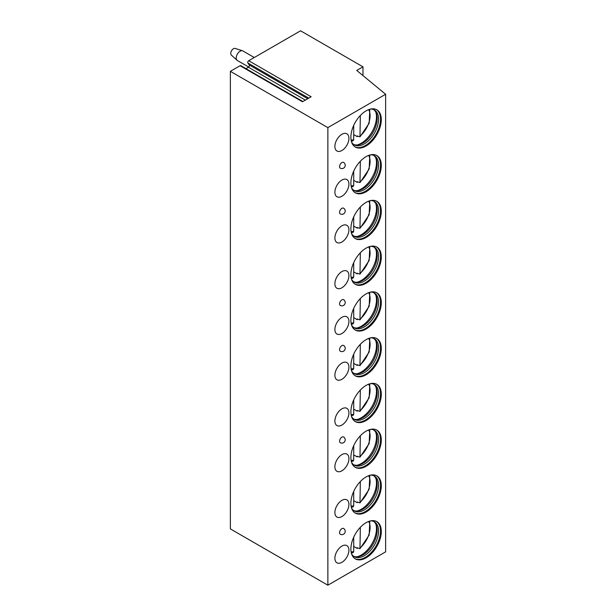 <?xml version="1.0" encoding="UTF-8"?>
<svg xmlns="http://www.w3.org/2000/svg" width="616" height="616" viewBox="0 0 616 616"><rect width="100%" height="100%" fill="white"/><g stroke="black" fill="none" stroke-linecap="round" stroke-linejoin="round"><path stroke-width="0.92" d="M362.97 66.828L356.726 70.432L385.639 94.271L327.866 127.627L230.361 71.333L240.063 65.727L302.471 101.756L311.142 96.751L248.733 60.722L300.562 30.8L362.97 66.828L362.97 75.576M240.063 65.727A1.425 0.824 -60 0 1 240.779 65.658L302.887 101.517M245.938 68.638L248.402 67.221A1.425 0.824 -60 0 0 249.272 64.973L247.863 62.971A1.425 0.824 -60 0 1 248.733 60.722M230.361 71.333L230.361 528.905L327.866 585.2L385.639 551.844L385.639 94.271M327.866 127.627L327.866 585.2M381.296 531.469A21.514 12.42 120 0 0 376.846 521.621A21.514 12.42 120 0 0 360.268 527.388A21.514 12.42 120 0 0 350.881 549.033A21.514 12.42 120 0 0 355.332 558.881A21.514 12.42 120 0 0 371.91 553.122A21.514 12.42 120 0 0 381.296 531.469M334.888 558.265A9.925 5.729 120 0 0 336.944 562.816A9.925 5.729 120 0 0 344.59 560.152A9.925 5.729 120 0 0 348.925 550.165A9.925 5.729 120 0 0 346.87 545.614A9.925 5.729 120 0 0 339.224 548.279A9.925 5.729 120 0 0 334.888 558.265M381.296 485.716A21.514 12.42 120 0 0 376.846 475.868A21.514 12.42 120 0 0 360.268 481.627A21.514 12.42 120 0 0 350.881 503.28A21.514 12.42 120 0 0 355.332 513.128A21.514 12.42 120 0 0 371.91 507.361A21.514 12.42 120 0 0 381.296 485.716M334.888 512.512A9.925 5.729 120 0 0 336.944 517.055A9.925 5.729 120 0 0 344.59 514.399A9.925 5.729 120 0 0 348.925 504.404A9.925 5.729 120 0 0 346.87 499.861A9.925 5.729 120 0 0 339.224 502.517A9.925 5.729 120 0 0 334.888 512.512M381.296 439.955A21.514 12.42 120 0 0 376.846 430.107A21.514 12.42 120 0 0 360.268 435.874A21.514 12.42 120 0 0 350.881 457.519A21.514 12.42 120 0 0 355.332 467.367A21.514 12.42 120 0 0 371.91 461.607A21.514 12.42 120 0 0 381.296 439.955M334.888 466.751A9.925 5.729 120 0 0 336.944 471.302A9.925 5.729 120 0 0 344.59 468.637A9.925 5.729 120 0 0 348.925 458.65A9.925 5.729 120 0 0 346.87 454.1A9.925 5.729 120 0 0 339.224 456.764A9.925 5.729 120 0 0 334.888 466.751M381.296 394.202A21.514 12.42 120 0 0 376.846 384.353A21.514 12.42 120 0 0 360.268 390.113A21.514 12.42 120 0 0 350.881 411.765A21.514 12.42 120 0 0 355.332 421.613A21.514 12.42 120 0 0 371.91 415.846A21.514 12.42 120 0 0 381.296 394.202M334.888 420.998A9.925 5.729 120 0 0 336.944 425.541A9.925 5.729 120 0 0 344.59 422.884A9.925 5.729 120 0 0 348.925 412.889A9.925 5.729 120 0 0 346.87 408.346A9.925 5.729 120 0 0 339.224 411.003A9.925 5.729 120 0 0 334.888 420.998M381.296 348.44A21.514 12.42 120 0 0 376.846 338.592A21.514 12.42 120 0 0 360.268 344.359A21.514 12.42 120 0 0 350.881 366.004A21.514 12.42 120 0 0 355.332 375.852A21.514 12.42 120 0 0 371.91 370.093A21.514 12.42 120 0 0 381.296 348.44M334.888 375.236A9.925 5.729 120 0 0 336.944 379.787A9.925 5.729 120 0 0 344.59 377.123A9.925 5.729 120 0 0 348.925 367.136A9.925 5.729 120 0 0 346.87 362.585A9.925 5.729 120 0 0 339.224 365.25A9.925 5.729 120 0 0 334.888 375.236M381.296 302.687A21.514 12.42 120 0 0 376.846 292.839A21.514 12.42 120 0 0 360.268 298.598A21.514 12.42 120 0 0 350.881 320.251A21.514 12.42 120 0 0 355.332 330.099A21.514 12.42 120 0 0 371.91 324.332A21.514 12.42 120 0 0 381.296 302.687M334.888 329.483A9.925 5.729 120 0 0 336.944 334.026A9.925 5.729 120 0 0 344.59 331.37A9.925 5.729 120 0 0 348.925 321.375A9.925 5.729 120 0 0 346.87 316.832A9.925 5.729 120 0 0 339.224 319.488A9.925 5.729 120 0 0 334.888 329.483M381.296 256.926A21.514 12.42 120 0 0 376.846 247.078A21.514 12.42 120 0 0 360.268 252.845A21.514 12.42 120 0 0 350.881 274.49A21.514 12.42 120 0 0 355.332 284.338A21.514 12.42 120 0 0 371.91 278.578A21.514 12.42 120 0 0 381.296 256.926M334.888 283.722A9.925 5.729 120 0 0 336.944 288.273A9.925 5.729 120 0 0 344.59 285.608A9.925 5.729 120 0 0 348.925 275.622A9.925 5.729 120 0 0 346.87 271.071A9.925 5.729 120 0 0 339.224 273.735A9.925 5.729 120 0 0 334.888 283.722M381.296 211.173A21.514 12.42 120 0 0 376.846 201.324A21.514 12.42 120 0 0 360.268 207.084A21.514 12.42 120 0 0 350.881 228.736A21.514 12.42 120 0 0 355.332 238.585A21.514 12.42 120 0 0 371.91 232.817A21.514 12.42 120 0 0 381.296 211.173M334.888 237.969A9.925 5.729 120 0 0 336.944 242.511A9.925 5.729 120 0 0 344.59 239.855A9.925 5.729 120 0 0 348.925 229.86A9.925 5.729 120 0 0 346.87 225.317A9.925 5.729 120 0 0 339.224 227.974A9.925 5.729 120 0 0 334.888 237.969M381.296 165.411A21.514 12.42 120 0 0 376.846 155.563A21.514 12.42 120 0 0 360.268 161.33A21.514 12.42 120 0 0 350.881 182.975A21.514 12.42 120 0 0 355.332 192.823A21.514 12.42 120 0 0 371.91 187.064A21.514 12.42 120 0 0 381.296 165.411M334.888 192.207A9.925 5.729 120 0 0 336.944 196.758A9.925 5.729 120 0 0 344.59 194.094A9.925 5.729 120 0 0 348.925 184.107A9.925 5.729 120 0 0 346.87 179.556A9.925 5.729 120 0 0 339.224 182.221A9.925 5.729 120 0 0 334.888 192.207M381.296 119.658A21.514 12.42 120 0 0 376.846 109.81A21.514 12.42 120 0 0 360.268 115.569A21.514 12.42 120 0 0 350.881 137.222A21.514 12.42 120 0 0 355.332 147.07A21.514 12.42 120 0 0 371.91 141.303A21.514 12.42 120 0 0 381.296 119.658M334.888 146.454A9.925 5.729 120 0 0 336.944 150.997A9.925 5.729 120 0 0 344.59 148.341A9.925 5.729 120 0 0 348.925 138.346A9.925 5.729 120 0 0 346.87 133.803A9.925 5.729 120 0 0 339.224 136.459A9.925 5.729 120 0 0 334.888 146.454M343.559 528.466A3.311 1.91 120 0 0 341.903 528.636A3.311 1.91 120 0 0 339.747 531.554A3.311 1.91 120 0 0 340.255 534.203A3.311 3.311 0 0 0 345.214 531.338A3.311 3.311 0 0 0 343.559 528.466M343.559 436.952A3.311 1.91 120 0 0 341.903 437.121A3.311 1.91 120 0 0 339.747 440.04A3.311 1.91 120 0 0 340.255 442.688A3.311 3.311 0 0 0 345.214 439.824A3.311 3.311 0 0 0 343.559 436.952M343.559 345.437A3.311 1.91 120 0 0 341.903 345.607A3.311 1.91 120 0 0 339.747 348.525A3.311 1.91 120 0 0 340.255 351.174A3.311 3.311 0 0 0 345.214 348.31A3.311 3.311 0 0 0 343.559 345.437M343.559 299.684A3.311 1.91 120 0 0 341.903 299.846A3.311 1.91 120 0 0 339.747 302.764A3.311 1.91 120 0 0 340.255 305.413A3.311 3.311 0 0 0 345.214 302.548A3.311 3.311 0 0 0 343.559 299.684M343.559 208.17A3.311 1.91 120 0 0 341.903 208.331A3.311 1.91 120 0 0 339.747 211.25A3.311 1.91 120 0 0 340.255 213.898A3.311 3.311 0 0 0 345.214 211.034A3.311 3.311 0 0 0 343.559 208.17M343.559 162.408A3.311 1.91 120 0 0 341.903 162.578A3.311 1.91 120 0 0 339.747 165.496A3.311 1.91 120 0 0 340.255 168.145A3.311 3.311 0 0 0 345.214 165.281A3.311 3.311 0 0 0 343.559 162.408M354.947 558.643A21.514 12.42 -60 0 0 371.386 552.398A21.514 12.42 -60 0 0 380.519 531.023A21.514 12.42 120 0 0 376.445 521.413M370.663 520.859A20.136 11.627 120 0 1 374.397 521.806A20.136 11.627 120 0 1 378.57 531.023A20.136 11.627 -60 0 1 369.785 551.282A20.136 11.627 -60 0 1 354.269 556.679A20.136 11.627 -60 0 1 351.582 553.907M353.599 556.233A20.136 11.627 -60 0 0 357.865 556.725A20.136 11.627 -60 0 0 377.177 530.222A20.136 11.627 120 0 0 376.245 524.894A20.136 11.627 120 0 0 373.681 521.444M375.822 524A21.514 12.42 120 0 1 376.468 528.682A21.514 12.42 -60 0 1 356.88 556.81M357.68 548.024A21.514 12.42 -60 0 1 357.195 548.433L357.195 547.74L359.975 548.679L369.161 535.058L369.8 521.074M357.195 548.433L353.707 546.423M360.337 527.311L359.975 548.679M351.336 553.053L353.076 552.652L353.707 551.528L353.707 537.198M354.947 512.889A21.514 12.42 -60 0 0 371.386 506.645A21.514 12.42 -60 0 0 380.519 485.262A21.514 12.42 120 0 0 376.445 475.652M370.663 475.105A20.136 11.627 120 0 1 374.397 476.045A20.136 11.627 120 0 1 378.57 485.262A20.136 11.627 -60 0 1 369.785 505.528A20.136 11.627 -60 0 1 354.269 510.918A20.136 11.627 -60 0 1 351.582 508.154M353.599 510.479A20.136 11.627 -60 0 0 357.865 510.972A20.136 11.627 -60 0 0 377.177 484.461A20.136 11.627 120 0 0 376.245 479.14A20.136 11.627 120 0 0 373.681 475.691M375.822 478.239A21.514 12.42 120 0 1 376.468 482.921A21.514 12.42 -60 0 1 356.88 511.057M357.68 502.263A21.514 12.42 -60 0 1 357.195 502.679L357.195 501.986L359.975 502.918L369.161 489.297L369.8 475.321M357.195 502.679L353.707 500.662M360.337 481.558L359.975 502.918M351.336 507.299L353.076 506.899L353.707 505.767L353.707 491.445M354.947 467.128A21.514 12.42 -60 0 0 371.386 460.883A21.514 12.42 -60 0 0 380.519 439.508A21.514 12.42 120 0 0 376.445 429.899M370.663 429.344A20.136 11.627 120 0 1 374.397 430.291A20.136 11.627 120 0 1 378.57 439.508A20.136 11.627 -60 0 1 369.785 459.767A20.136 11.627 -60 0 1 354.269 465.165A20.136 11.627 -60 0 1 351.582 462.393M353.599 464.718A20.136 11.627 -60 0 0 357.865 465.211A20.136 11.627 -60 0 0 377.177 438.707A20.136 11.627 120 0 0 376.245 433.379A20.136 11.627 120 0 0 373.681 429.93M375.822 432.486A21.514 12.42 120 0 1 376.468 437.168A21.514 12.42 -60 0 1 356.88 465.296M357.68 456.51A21.514 12.42 -60 0 1 357.195 456.918L357.195 456.225L359.975 457.164L369.161 443.543L369.8 429.56M357.195 456.918L353.707 454.908M360.337 435.797L359.975 457.164M351.336 461.538L353.076 461.138L353.707 460.013L353.707 445.684M354.947 421.375A21.514 12.42 -60 0 0 371.386 415.13A21.514 12.42 -60 0 0 380.519 393.747A21.514 12.42 120 0 0 376.445 384.138M370.663 383.591A20.136 11.627 120 0 1 374.397 384.53A20.136 11.627 120 0 1 378.57 393.747A20.136 11.627 -60 0 1 369.785 414.014A20.136 11.627 -60 0 1 354.269 419.404A20.136 11.627 -60 0 1 351.582 416.639M353.599 418.965A20.136 11.627 -60 0 0 357.865 419.457A20.136 11.627 -60 0 0 377.177 392.946A20.136 11.627 120 0 0 376.245 387.626A20.136 11.627 120 0 0 373.681 384.176M375.822 386.725A21.514 12.42 120 0 1 376.468 391.406A21.514 12.42 -60 0 1 356.88 419.542M357.68 410.749A21.514 12.42 -60 0 1 357.195 411.165L357.195 410.472L359.975 411.403L369.161 397.782L369.8 383.807M357.195 411.165L353.707 409.147M360.337 390.043L359.975 411.403M351.336 415.785L353.076 415.384L353.707 414.252L353.707 399.93M354.947 375.614A21.514 12.42 -60 0 0 371.386 369.369A21.514 12.42 -60 0 0 380.519 347.994A21.514 12.42 120 0 0 376.445 338.384M370.663 337.83A20.136 11.627 120 0 1 374.397 338.777A20.136 11.627 120 0 1 378.57 347.994A20.136 11.627 -60 0 1 369.785 368.252A20.136 11.627 -60 0 1 354.269 373.65A20.136 11.627 -60 0 1 351.582 370.878M353.599 373.204A20.136 11.627 -60 0 0 357.865 373.696A20.136 11.627 -60 0 0 377.177 347.193A20.136 11.627 120 0 0 376.245 341.865A20.136 11.627 120 0 0 373.681 338.415M375.822 340.971A21.514 12.42 120 0 1 376.468 345.653A21.514 12.42 -60 0 1 356.88 373.781M357.68 364.995A21.514 12.42 -60 0 1 357.195 365.404L357.195 364.71L359.975 365.65L369.161 352.029L369.8 338.045M357.195 365.404L353.707 363.394M360.337 344.282L359.975 365.65M351.336 370.024L353.076 369.623L353.707 368.499L353.707 354.169M354.947 329.86A21.514 12.42 -60 0 0 371.386 323.616A21.514 12.42 -60 0 0 380.519 302.233A21.514 12.42 120 0 0 376.445 292.623M370.663 292.076A20.136 11.627 120 0 1 374.397 293.016A20.136 11.627 120 0 1 378.57 302.233A20.136 11.627 -60 0 1 369.785 322.499A20.136 11.627 -60 0 1 354.269 327.889A20.136 11.627 -60 0 1 351.582 325.125M353.599 327.45A20.136 11.627 -60 0 0 357.865 327.943A20.136 11.627 -60 0 0 377.177 301.432A20.136 11.627 120 0 0 376.245 296.111A20.136 11.627 120 0 0 373.681 292.662M375.822 295.21A21.514 12.42 120 0 1 376.468 299.892A21.514 12.42 -60 0 1 356.88 328.028M357.68 319.234A21.514 12.42 -60 0 1 357.195 319.65L357.195 318.957L359.975 319.889L369.161 306.267L369.8 292.292M357.195 319.65L353.707 317.633M360.337 298.529L359.975 319.889M351.336 324.27L353.076 323.87L353.707 322.738L353.707 308.416M354.947 284.099A21.514 12.42 -60 0 0 371.386 277.855A21.514 12.42 -60 0 0 380.519 256.479A21.514 12.42 120 0 0 376.445 246.87M370.663 246.315A20.136 11.627 120 0 1 374.397 247.262A20.136 11.627 120 0 1 378.57 256.479A20.136 11.627 -60 0 1 369.785 276.738A20.136 11.627 -60 0 1 354.269 282.136A20.136 11.627 -60 0 1 351.582 279.364M353.599 281.689A20.136 11.627 -60 0 0 357.865 282.182A20.136 11.627 -60 0 0 377.177 255.679A20.136 11.627 120 0 0 376.245 250.35A20.136 11.627 120 0 0 373.681 246.9M375.822 249.457A21.514 12.42 120 0 1 376.468 254.139A21.514 12.42 -60 0 1 356.88 282.267M357.68 273.481A21.514 12.42 -60 0 1 357.195 273.889L357.195 273.196L359.975 274.135L369.161 260.514L369.8 246.531M357.195 273.889L353.707 271.879M360.337 252.768L359.975 274.135M351.336 278.509L353.076 278.109L353.707 276.984L353.707 262.655M354.947 238.346A21.514 12.42 -60 0 0 371.386 232.101A21.514 12.42 -60 0 0 380.519 210.718A21.514 12.42 120 0 0 376.445 201.109M370.663 200.562A20.136 11.627 120 0 1 374.397 201.501A20.136 11.627 120 0 1 378.57 210.718A20.136 11.627 -60 0 1 369.785 230.985A20.136 11.627 -60 0 1 354.269 236.375A20.136 11.627 -60 0 1 351.582 233.61M353.599 235.936A20.136 11.627 -60 0 0 357.865 236.429A20.136 11.627 -60 0 0 377.177 209.917A20.136 11.627 120 0 0 376.245 204.597A20.136 11.627 120 0 0 373.681 201.147M375.822 203.696A21.514 12.42 120 0 1 376.468 208.377A21.514 12.42 -60 0 1 356.88 236.513M357.68 227.72A21.514 12.42 -60 0 1 357.195 228.136L357.195 227.443L359.975 228.374L369.161 214.753L369.8 200.778M357.195 228.136L353.707 226.118M360.337 207.015L359.975 228.374M351.336 232.756L353.076 232.355L353.707 231.223L353.707 216.901M354.947 192.585A21.514 12.42 -60 0 0 371.386 186.34A21.514 12.42 -60 0 0 380.519 164.965A21.514 12.42 120 0 0 376.445 155.355M370.663 154.801A20.136 11.627 120 0 1 374.397 155.748A20.136 11.627 120 0 1 378.57 164.965A20.136 11.627 -60 0 1 369.785 185.224A20.136 11.627 -60 0 1 354.269 190.621A20.136 11.627 -60 0 1 351.582 187.849M353.599 190.175A20.136 11.627 -60 0 0 357.865 190.667A20.136 11.627 -60 0 0 377.177 164.164A20.136 11.627 120 0 0 376.245 158.836A20.136 11.627 120 0 0 373.681 155.386M375.822 157.942A21.514 12.42 120 0 1 376.468 162.624A21.514 12.42 -60 0 1 356.88 190.752M357.68 181.966A21.514 12.42 -60 0 1 357.195 182.375L357.195 181.681L359.975 182.621L369.161 169L369.8 155.016M357.195 182.375L353.707 180.365M360.337 161.253L359.975 182.621M351.336 186.994L353.076 186.594L353.707 185.47L353.707 171.14M354.947 146.831A21.514 12.42 -60 0 0 371.386 140.587A21.514 12.42 -60 0 0 380.519 119.204A21.514 12.42 120 0 0 376.445 109.594M370.663 109.047A20.136 11.627 120 0 1 374.397 109.987A20.136 11.627 120 0 1 378.57 119.204A20.136 11.627 -60 0 1 369.785 139.47A20.136 11.627 -60 0 1 354.269 144.86A20.136 11.627 -60 0 1 351.582 142.096M353.599 144.421A20.136 11.627 -60 0 0 357.865 144.914A20.136 11.627 -60 0 0 377.177 118.403A20.136 11.627 120 0 0 376.245 113.082A20.136 11.627 120 0 0 373.681 109.633M375.822 112.181A21.514 12.42 120 0 1 376.468 116.863A21.514 12.42 -60 0 1 356.88 144.999M357.68 136.205A21.514 12.42 -60 0 1 357.195 136.621L357.195 135.928L359.975 136.86L369.161 123.239L369.8 109.263M357.195 136.621L353.707 134.604M360.337 115.5L359.975 136.86M351.336 141.241L353.076 140.841L353.707 139.709L353.707 125.387M254.285 57.519L242.866 50.928A5.513 3.188 120 0 0 242.504 50.766A5.513 3.188 120 0 0 238.392 52.653A5.513 3.188 120 0 0 236.213 57.958A5.513 3.188 -60 0 0 237.029 60.245A5.513 3.188 -60 0 0 237.352 60.483L248.672 67.021M237.029 60.245L231.323 55.055A3.858 2.233 -60 0 1 230.746 53.453A3.858 2.233 120 0 1 232.278 49.742A3.858 2.233 120 0 1 235.15 48.418L242.504 50.766M360.337 547.701A18.48 10.665 120 0 0 368.668 521.452M351.097 551.89A18.48 10.665 120 0 0 353.707 551.528M360.337 501.94A18.48 10.665 120 0 0 368.668 475.698M351.097 506.129A18.48 10.665 120 0 0 353.707 505.767M360.337 456.187A18.48 10.665 120 0 0 368.668 429.937M351.097 460.375A18.48 10.665 120 0 0 353.707 460.013M360.337 410.425A18.48 10.665 120 0 0 368.668 384.184M351.097 414.614A18.48 10.665 120 0 0 353.707 414.252M360.337 364.672A18.48 10.665 120 0 0 368.668 338.423M351.097 368.861A18.48 10.665 120 0 0 353.707 368.499M360.337 318.911A18.48 10.665 120 0 0 368.668 292.669M351.097 323.1A18.48 10.665 120 0 0 353.707 322.738M360.337 273.158A18.48 10.665 120 0 0 368.668 246.908M351.097 277.346A18.48 10.665 120 0 0 353.707 276.984M360.337 227.396A18.48 10.665 120 0 0 368.668 201.155M351.097 231.585A18.48 10.665 120 0 0 353.707 231.223M360.337 181.643A18.48 10.665 120 0 0 368.668 155.394M351.097 185.832A18.48 10.665 120 0 0 353.707 185.47M360.337 135.882A18.48 10.665 120 0 0 368.668 109.64M351.097 140.071A18.48 10.665 120 0 0 353.707 139.709M247.863 62.971L308.762 98.129M249.272 64.973L307.731 98.722M248.402 67.221L305.351 100.092"/></g></svg>
